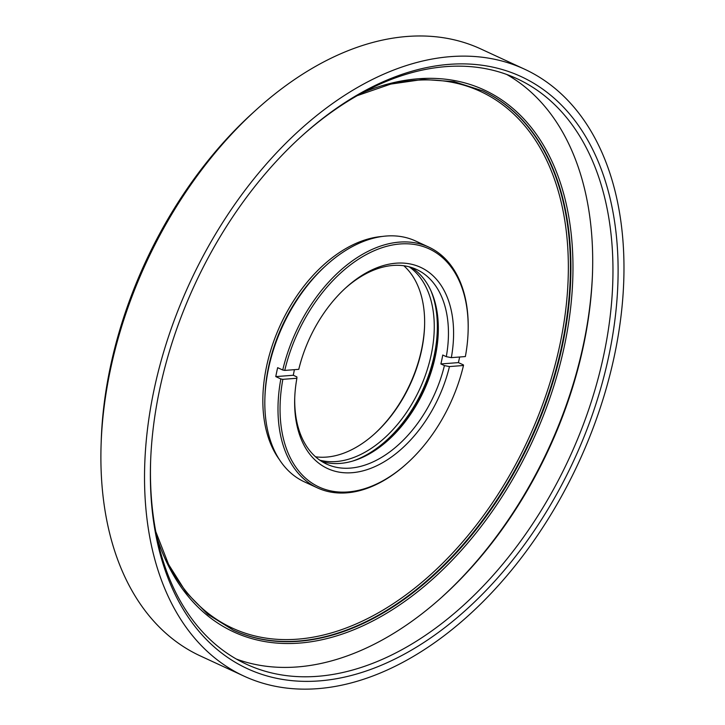 <?xml version="1.0" encoding="UTF-8"?>
<svg xmlns="http://www.w3.org/2000/svg" width="725" height="725" viewBox="0 0 725 725"><rect width="100%" height="100%" fill="white"/><g stroke="black" fill="none" stroke-linecap="round" stroke-linejoin="round"><path stroke-width="1.09" d="M101.092 444.833L101.237 440.483A327.057 209.507 -65.2 0 1 110.263 367.394A327.057 209.507 -65.2 0 1 252.626 113.064L255.852 110.146A334.325 214.165 114.8 0 0 110.327 370.122A334.325 214.165 114.8 0 0 101.092 444.833A334.325 214.165 114.8 0 0 200.308 655.926L243.926 676.09A334.325 214.165 -65.2 0 1 153.945 390.286A334.325 214.165 -65.2 0 1 524.565 69.183A334.325 214.165 -65.2 0 1 614.555 354.987A334.325 214.165 -65.2 0 1 243.926 676.09M524.565 69.183L480.947 49.01A334.325 214.165 114.8 0 0 255.852 110.146M608.918 355.413A326.15 208.927 -65.2 0 1 346.686 676.615A326.15 208.927 -65.2 0 1 150.564 462.74A326.15 208.927 -65.2 0 1 159.573 389.86A326.15 208.927 -65.2 0 1 301.546 136.237A326.15 208.927 -65.2 0 1 542.88 89.248A326.15 208.927 -65.2 0 1 608.918 355.413M150.61 461.653A322.516 206.598 114.8 0 0 246.355 664.2A322.516 206.598 114.8 0 0 603.88 354.434A322.516 206.598 114.8 0 0 517.07 78.726A322.516 206.598 114.8 0 0 300.739 136.971M506.739 74.476A322.516 206.598 -65.2 0 1 583.616 345.064A322.516 206.598 -65.2 0 1 236.422 659.088M374.472 433.913A109.384 70.071 114.8 0 0 421.606 349.296A109.384 70.071 114.8 0 0 424.596 325.507M403.843 265.767A107.2 68.676 -65.2 0 1 424.578 326.15A107.2 68.676 -65.2 0 1 421.624 350.112A107.2 68.676 -65.2 0 1 374.961 433.478A107.2 68.676 -65.2 0 1 315.511 456.786M319.788 460.176A107.2 68.676 114.8 0 0 431.248 354.561A107.2 68.676 114.8 0 0 409.19 266.827M431.04 291.006A109.384 70.071 -65.2 0 1 434.266 355.15A109.384 70.071 -65.2 0 1 352.359 461.163M592.561 271.911A326.15 208.927 -65.2 0 1 583.589 343.704A326.15 208.927 -65.2 0 1 442.431 596.593M459.641 356.999A132.639 84.97 -65.2 0 1 459.405 358.141A132.639 84.97 -65.2 0 1 458.408 362.609L440.873 363.95L444.416 365.59L449.455 366.569A110.834 70.996 -65.2 0 1 359.682 471.622A110.834 70.996 -65.2 0 1 294.703 398.578A110.834 70.996 -65.2 0 1 296.897 378.26L296.869 376.9L293.317 375.26A107.2 68.676 -65.2 0 1 294.187 370.801A107.2 68.676 -65.2 0 1 294.432 369.668M293.317 375.26L275.781 376.601A132.639 84.97 -65.2 0 1 276.669 372.142A132.639 84.97 -65.2 0 1 277.666 367.675L282.732 370.013A132.639 84.97 -65.2 0 1 428.774 247.089L415.597 240.999A132.639 84.97 114.8 0 0 326.295 265.25A132.639 84.97 114.8 0 0 268.558 368.4A132.639 84.97 114.8 0 0 264.897 398.043A132.639 84.97 114.8 0 0 304.264 481.79L317.432 487.88A132.639 84.97 -65.2 0 1 280.847 378.948L282.859 379.338A131.189 84.037 114.8 0 0 311.56 482.805A131.189 84.037 114.8 0 0 407.377 463.039A131.189 84.037 114.8 0 0 463.483 365.491L463.474 364.947L458.408 362.609M428.774 247.089A132.639 84.97 -65.2 0 1 468.132 330.836L468.105 331.706A131.189 84.037 114.8 0 0 390.893 245.313A131.189 84.037 114.8 0 0 284.744 370.412L282.732 370.013M264.897 398.043L264.924 397.173A131.189 84.037 -65.2 0 1 268.549 367.856A131.189 84.037 -65.2 0 1 325.652 265.839L326.295 265.25M294.74 397.472A107.2 68.676 114.8 0 0 326.585 464.082A107.2 68.676 114.8 0 0 444.416 365.59M411.356 267.452A107.2 68.676 -65.2 0 1 438.263 332.476A107.2 68.676 -65.2 0 1 435.299 356.437A107.2 68.676 -65.2 0 1 388.636 439.794A107.2 68.676 -65.2 0 1 321.673 461.417M284.744 370.412L298.772 369.333A110.834 70.996 -65.2 0 1 346.006 287.617A110.834 70.996 -65.2 0 1 426.762 270.778A110.834 70.996 -65.2 0 1 451.34 357.642L446.301 356.664L442.748 355.023A107.2 68.676 -65.2 0 1 441.888 359.482A107.2 68.676 -65.2 0 1 440.873 363.95M387.83 440.519A110.834 70.996 114.8 0 0 435.272 355.069A110.834 70.996 114.8 0 0 438.29 331.397M451.34 357.642L465.368 356.564A131.189 84.037 114.8 0 0 468.105 331.706M446.301 356.664A107.2 68.676 114.8 0 0 416.576 269.473A107.2 68.676 114.8 0 0 345.2 288.36M407.377 463.039L406.734 463.619A132.639 84.97 -65.2 0 1 317.432 487.88M280.847 378.948L275.781 376.601M296.897 378.26L282.859 379.338M463.483 365.491L449.455 366.569M325.172 266.283A129.005 82.641 114.8 0 0 268.531 367.031A129.005 82.641 114.8 0 0 264.951 396.512M279.261 459.414A130.464 83.565 -65.2 0 1 266.519 366.642A130.464 83.565 -65.2 0 1 382.365 236.45M166.243 559.573A295.628 189.37 114.8 0 0 375.07 614.646A295.628 189.37 114.8 0 0 560.026 344.148A295.628 189.37 114.8 0 0 385.492 85.45M482.333 90.688A297.078 190.303 -65.2 0 1 562.047 344.538A297.078 190.303 -65.2 0 1 232.97 629.989M155.757 531.561L168.59 564.458L186.098 592.271L207.821 614.32L233.223 630.107A297.078 190.303 114.8 0 0 562.555 344.774A297.078 190.303 114.8 0 0 482.587 90.806L454.113 81.671L423.237 79.415L390.702 84.091L357.334 95.618M362.754 92.61A298.528 191.228 -65.2 0 1 564.567 345.163A298.528 191.228 -65.2 0 1 364.992 624.841A298.528 191.228 -65.2 0 1 156.981 537.642"/></g></svg>
